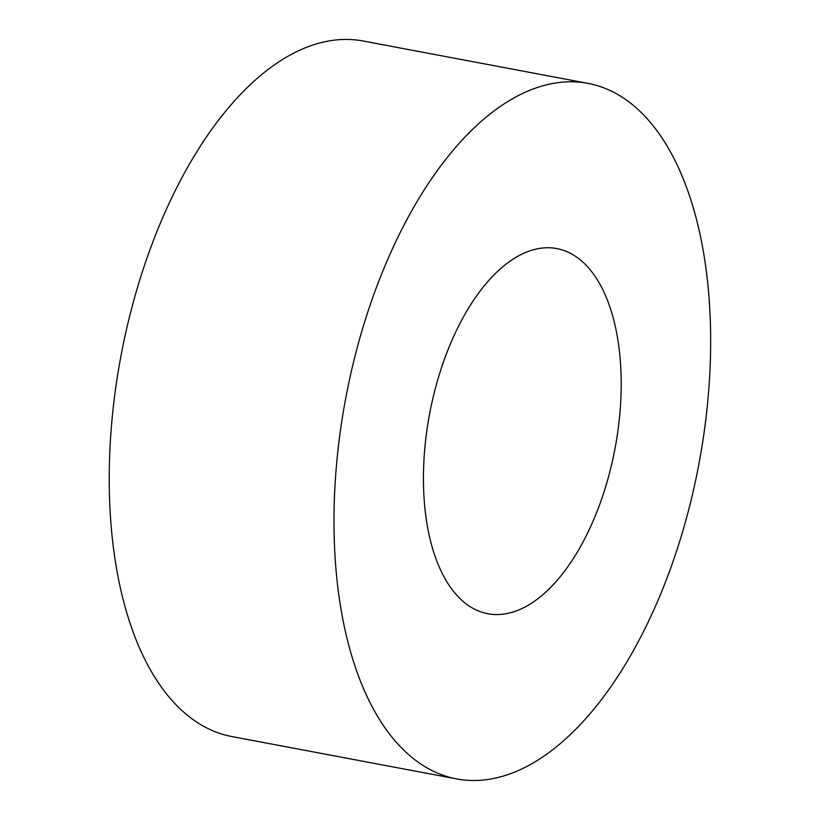 <?xml version="1.0" encoding="UTF-8"?>
<svg xmlns="http://www.w3.org/2000/svg" width="820" height="820" viewBox="0 0 820 820"><rect width="100%" height="100%" fill="white"/><g stroke="black" fill="none" stroke-linecap="round" stroke-linejoin="round"><path stroke-width="1.23" d="M612.786 459.415A185.802 94.3 100.7 0 0 556.729 248.562A185.802 94.3 100.7 0 0 429.639 413.68A185.802 94.3 100.7 0 0 487.9 613.739A185.802 94.3 100.7 0 0 612.786 459.415M587.858 83.353L363.106 41A353.912 179.621 100.7 0 0 121.042 355.521A353.912 179.621 100.7 0 0 232.019 736.585L456.771 778.938A353.912 179.621 100.7 0 0 694.632 484.979A353.912 179.621 100.7 0 0 587.858 83.353A353.912 179.621 100.7 0 0 345.794 397.884A353.912 179.621 100.7 0 0 456.771 778.938"/></g></svg>
